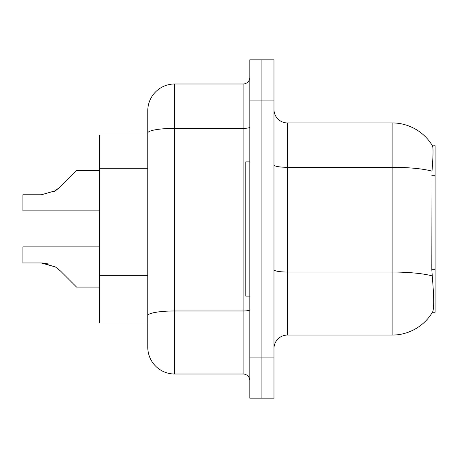 <?xml version="1.0" encoding="UTF-8"?>
<svg xmlns="http://www.w3.org/2000/svg" width="458" height="458" viewBox="0 0 458 458"><rect width="100%" height="100%" fill="white"/><g stroke="black" fill="none" stroke-linecap="round" stroke-linejoin="round"><path stroke-width="0.69" d="M432.438 312.247L432.673 311.846A46.991 46.991 0 0 1 392.134 335.073A46.991 46.991 0 0 0 432.438 312.247L435.1 312.247L435.1 145.753L432.535 145.919A46.991 46.991 0 0 0 392.134 122.927A46.991 46.991 0 0 1 432.438 145.753A46.991 46.991 0 0 0 392.134 122.927L287.406 122.927A13.425 13.425 0 0 1 273.981 109.502A13.425 13.425 0 0 0 287.406 122.927L287.406 335.073A13.425 13.425 0 0 0 273.981 348.498M99.432 322.987L147.768 322.987L99.432 322.987L99.432 135.013L147.768 135.013L147.768 125.612L147.768 158.897M432.673 311.846C434.024 308.343 434.024 298.181 432.673 281.367L431.814 269.699L432.003 171.149C433.165 156.544 433.342 148.14 432.535 145.919A46.991 46.991 0 0 0 392.134 122.927L392.134 167.307L287.406 167.307A13.425 2.33 0 0 1 273.981 164.977M261.896 357.898L261.896 398.174L273.981 398.174L273.981 357.898L261.896 357.898L261.896 398.174L249.81 398.174L249.81 357.898L261.896 357.898L261.896 100.102L261.896 357.898M249.81 357.898L249.81 59.826L261.896 59.826L261.896 100.102L261.896 59.826L273.981 59.826L273.981 357.898M432.146 275.916A46.991 8.158 180 0 0 392.134 272.041L392.134 335.073L287.406 335.073M174.624 83.991L174.624 374.009A26.856 26.856 0 0 1 147.768 347.153L147.768 110.847A26.856 26.856 0 0 1 174.624 83.991L243.101 83.991A6.715 6.715 0 0 0 249.81 77.276M174.624 374.009L243.101 374.009L243.101 83.991M249.81 380.724A6.715 6.715 0 0 0 243.101 374.009M42.325 262.966L55.492 266.997L42.325 262.966L55.492 266.997L42.325 262.966L55.492 266.997L42.325 262.966L55.492 266.997L60.301 270.815L76.606 287.12L99.432 287.12M99.432 246.856L22.9 246.856L22.9 262.949L41.317 262.949L22.9 262.949L41.317 262.949L22.9 262.949L41.317 262.949L22.9 262.949L41.317 262.949L55.492 266.997L60.301 270.815M99.432 170.611L76.606 170.611L60.301 186.916L53.844 191.679L55.492 190.734L41.317 194.782L22.9 194.782L22.9 210.875L99.432 210.875M60.301 186.916L55.492 190.734L60.301 186.916L55.492 190.734L41.317 194.782L55.492 190.734L41.317 194.782L55.492 190.734L41.317 194.782L55.492 190.734L60.301 186.916L53.844 191.679M249.81 161.869L245.786 161.869L245.786 296.131L249.81 296.131M22.9 262.949L41.317 262.949L48.685 263.98M435.1 175.712L431.814 175.712M435.1 269.699L431.814 269.699M147.768 168.298L99.432 168.298M147.768 275.71L99.432 275.71M432.003 171.149A46.991 8.158 180 0 0 392.134 167.307L392.134 272.041L287.406 272.041A13.425 2.33 -0 0 1 273.981 269.705M273.981 100.102L249.81 100.102M249.81 309.808A6.715 1.168 0 0 1 243.101 310.976L174.624 310.976A26.856 4.666 180 0 0 147.768 315.636M147.768 133.038A26.856 4.666 180 0 1 174.624 128.372L243.101 128.372A6.715 1.168 0 0 0 249.81 127.204"/></g></svg>

